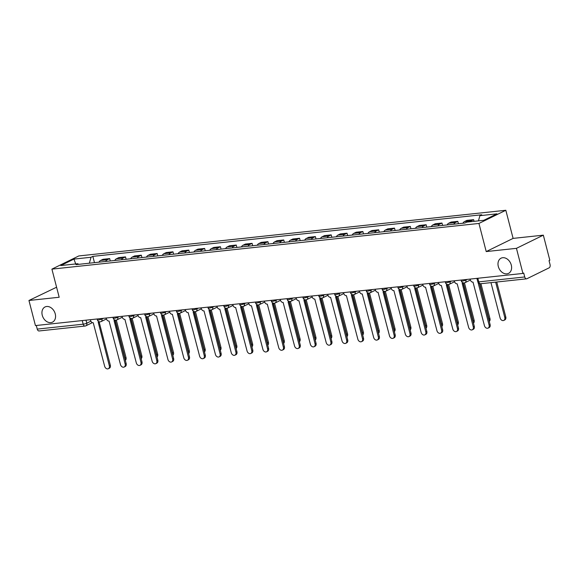 <?xml version="1.0" encoding="UTF-8"?>
<svg xmlns="http://www.w3.org/2000/svg" width="579" height="579" viewBox="0 0 579 579"><rect width="100%" height="100%" fill="white"/><g stroke="black" fill="none" stroke-linecap="round" stroke-linejoin="round"><path stroke-width="0.87" d="M55.244 313.869A8.468 6.362 63.9 0 1 52.472 322.163A8.468 6.362 63.9 0 1 42.26 315.258A8.468 6.362 63.9 0 1 45.024 306.964A8.468 6.362 63.9 0 1 55.244 313.869M511.293 265.095A8.468 6.362 63.9 0 1 508.521 273.389A8.468 6.362 63.9 0 1 498.309 266.478A8.468 6.362 63.9 0 1 501.074 258.183A8.468 6.362 63.9 0 1 511.293 265.095M56.583 287.22L28.95 300.479L35.442 325.579L522.931 273.44L516.446 248.34L543.334 235.161L513.103 238.396L505.829 210.271L78.795 255.947L51.907 269.126L478.942 223.451L486.215 251.576L516.446 248.34M543.334 235.161L549.826 260.253L549.037 260.637L550.05 264.552A2.649 1.686 83.9 0 1 549.131 267.838L526.948 278.716A2.649 1.686 83.9 0 1 526.579 278.825L480.628 283.739A2.649 1.686 -96.1 0 1 478.782 281.879L524.726 276.965A2.649 1.686 83.9 0 0 526.579 278.825M28.95 300.479L59.181 297.251L51.907 269.126M92.379 322.626L85.916 325.796A2.649 1.99 -116.1 0 1 85.403 325.941A2.649 1.686 -96.1 0 1 85.033 326.049L39.083 330.964A2.649 1.686 -96.1 0 1 37.237 329.104L83.188 324.189A2.649 0.463 -14.5 0 0 86.785 323.205L90.86 321.2M36.303 325.485L37.237 329.104M524.726 276.965L523.72 273.049L522.931 273.44M470.105 221.771A6.087 3.872 -96.1 0 1 471.234 220.831L473.629 219.658L466.935 220.375L464.539 221.54A6.087 3.872 83.9 0 0 462.918 223.241M474.063 221.344L473.629 219.658M453.791 224.218A6.087 3.872 -96.1 0 1 455.412 222.517L457.801 221.344L451.106 222.061L448.718 223.233A6.087 3.872 83.9 0 0 447.097 224.934M458.416 223.726L457.801 221.344M437.97 225.911A6.087 3.872 -96.1 0 1 439.591 224.211L441.98 223.038L435.285 223.755L432.897 224.927A6.087 3.872 83.9 0 0 431.275 226.628M442.595 225.419L441.98 223.038M422.142 227.605A6.087 3.872 -96.1 0 1 423.763 225.904L426.158 224.732L419.464 225.448L417.068 226.621A6.087 3.872 83.9 0 0 415.447 228.321M426.774 227.106L426.158 224.732M406.32 229.298A6.087 3.872 -96.1 0 1 407.942 227.598L410.33 226.425L403.635 227.142L401.247 228.314A6.087 3.872 83.9 0 0 399.626 230.015M410.945 228.799L410.33 226.425M390.492 230.992A6.087 3.872 -96.1 0 1 392.121 229.291L394.509 228.119L387.814 228.835L385.426 230.008A6.087 3.872 83.9 0 0 383.797 231.701M395.124 230.493L394.509 228.119M374.671 232.678A6.087 3.872 -96.1 0 1 376.292 230.985L378.688 229.812L371.993 230.529L369.597 231.701A6.087 3.872 83.9 0 0 367.976 233.395M379.296 232.186L378.688 229.812M358.85 234.372A6.087 3.872 -96.1 0 1 360.471 232.671L362.859 231.506L356.165 232.215L353.776 233.388A6.087 3.872 83.9 0 0 352.155 235.088M363.474 233.88L362.859 231.506M343.021 236.066A6.087 3.872 -96.1 0 1 344.65 234.365L347.038 233.192L340.343 233.909L337.955 235.081A6.087 3.872 83.9 0 0 336.327 236.782M347.653 235.573L347.038 233.192M327.2 237.759A6.087 3.872 -96.1 0 1 328.821 236.058L331.217 234.886L324.522 235.602L322.127 236.775A6.087 3.872 83.9 0 0 320.505 238.476M331.825 237.267L331.217 234.886M311.379 239.453A6.087 3.872 -96.1 0 1 313 237.752L315.389 236.579L308.694 237.296L306.305 238.468A6.087 3.872 83.9 0 0 304.684 240.169M316.004 238.953L315.389 236.579M295.551 241.146A6.087 3.872 -96.1 0 1 297.172 239.445L299.567 238.273L292.873 238.989L290.477 240.162A6.087 3.872 83.9 0 0 288.856 241.863M300.183 240.647L299.567 238.273M279.729 242.833A6.087 3.872 -96.1 0 1 281.351 241.139L283.739 239.967L277.044 240.683L274.656 241.856A6.087 3.872 83.9 0 0 273.035 243.549M284.354 242.34L283.739 239.967M263.908 244.526A6.087 3.872 -96.1 0 1 265.529 242.833L267.918 241.66L261.223 242.377L258.835 243.549A6.087 3.872 83.9 0 0 257.214 245.243M268.533 244.034L267.918 241.66M248.08 246.22A6.087 3.872 -96.1 0 1 249.701 244.519L252.097 243.346L245.402 244.063L243.006 245.235A6.087 3.872 83.9 0 0 241.385 246.936M252.712 245.728L252.097 243.346M232.259 247.913A6.087 3.872 -96.1 0 1 233.88 246.213L236.268 245.04L229.573 245.757L227.185 246.929A6.087 3.872 83.9 0 0 225.564 248.63M236.883 247.421L236.268 245.04M216.437 249.607A6.087 3.872 -96.1 0 1 218.059 247.906L220.447 246.734L213.752 247.45L211.364 248.623A6.087 3.872 83.9 0 0 209.743 250.323M221.062 249.108L220.447 246.734M200.609 251.3A6.087 3.872 -96.1 0 1 202.23 249.6L204.626 248.427L197.931 249.144L195.536 250.316A6.087 3.872 83.9 0 0 193.914 252.017M205.241 250.801L204.626 248.427M184.788 252.994A6.087 3.872 -96.1 0 1 186.409 251.293L188.797 250.121L182.103 250.837L179.714 252.01A6.087 3.872 83.9 0 0 178.093 253.711M189.413 252.495L188.797 250.121M168.959 254.68A6.087 3.872 -96.1 0 1 170.588 252.987L172.976 251.814L166.282 252.531L163.893 253.703A6.087 3.872 83.9 0 0 162.265 255.397M173.591 254.188L172.976 251.814M153.138 256.374A6.087 3.872 -96.1 0 1 154.759 254.68L157.155 253.508L150.46 254.224L148.065 255.39A6.087 3.872 83.9 0 0 146.444 257.09M157.763 255.882L157.155 253.508M137.317 258.068A6.087 3.872 -96.1 0 1 138.938 256.367L141.327 255.194L134.632 255.911L132.244 257.083A6.087 3.872 83.9 0 0 130.622 258.784M141.942 257.575L141.327 255.194M121.489 259.761A6.087 3.872 -96.1 0 1 123.11 258.06L125.505 256.888L118.811 257.604L116.415 258.777A6.087 3.872 83.9 0 0 114.794 260.478M126.121 259.269L125.505 256.888M105.668 261.455A6.087 3.872 -96.1 0 1 107.289 259.754L109.677 258.581L102.99 259.298L100.594 260.47A6.087 3.872 83.9 0 0 98.973 262.171M110.292 260.955L109.677 258.581M478.457 220.874L479.904 215.67L496.941 213.846L483.776 220.302L466.732 222.126L464.894 223.031L75.994 264.625L77.832 263.727L60.795 265.544L73.96 259.088L91.004 257.271L89.354 263.199M479.904 215.67L481.742 214.773L92.843 256.367L91.004 257.271M505.829 210.271L478.942 223.451M513.103 238.396L486.215 251.576M94.471 262.649L92.843 256.367M78.621 264.35L77.832 263.727M75.719 263.952L73.96 259.088M470.148 279.085L470.336 279.831A2.649 1.99 -116.1 0 0 473.021 282.139L484.428 325.63A3.04 2.287 -116.1 0 0 488.097 328.112A3.04 2.287 -116.1 0 0 489.089 325.13L478.044 282.407M479.499 283.616L490.109 324.631A3.04 2.287 63.9 0 1 489.117 327.613L488.097 328.112M490.97 282.632L500.104 317.943A3.04 2.287 -116.1 0 0 503.773 320.426A3.04 2.287 -116.1 0 0 504.772 317.444L495.638 282.132M496.753 282.016L505.785 316.945A3.04 2.287 63.9 0 1 504.794 319.926L503.773 320.426M454.32 280.779L454.515 281.524A2.649 1.99 -116.1 0 0 457.193 283.826L468.599 327.323A3.04 2.287 -116.1 0 0 472.276 329.806A3.04 2.287 -116.1 0 0 473.267 326.824L462.165 283.297A2.649 1.99 -116.1 0 0 462.679 283.153A2.649 1.99 -116.1 0 0 463.128 282.82M463.07 282.957L474.288 326.324A3.04 2.287 63.9 0 1 473.289 329.306L472.276 329.806M438.498 282.465L438.694 283.218A2.649 1.99 -116.1 0 0 441.372 285.519L452.778 329.01A3.04 2.287 -116.1 0 0 456.447 331.492A3.04 2.287 -116.1 0 0 457.439 328.51L446.344 284.991A2.649 1.99 -116.1 0 0 446.858 284.846A2.649 1.99 -116.1 0 0 447.299 284.506M447.249 284.651L458.459 328.011A3.04 2.287 63.9 0 1 457.468 330.993L456.447 331.492M489.031 320.469A3.04 2.287 -116.1 0 0 488.944 319.138L479.781 283.688M480.932 283.703L489.964 318.638A3.04 2.287 63.9 0 1 489.277 321.425M473.209 322.163A3.04 2.287 -116.1 0 0 473.123 320.831L463.301 282.863M464.452 282.863L474.143 320.332A3.04 2.287 63.9 0 1 473.456 323.118M422.677 284.159L422.865 284.911A2.649 1.99 -116.1 0 0 425.551 287.213L436.95 330.703A3.04 2.287 -116.1 0 0 440.626 333.186A3.04 2.287 -116.1 0 0 441.618 330.204L430.515 286.685A2.649 1.99 -116.1 0 0 431.029 286.533A2.649 1.99 -116.1 0 0 431.478 286.2M431.42 286.344L442.638 329.704A3.04 2.287 63.9 0 1 441.647 332.686L440.626 333.186M406.849 285.852L407.044 286.598A2.649 1.99 -116.1 0 0 409.722 288.907L421.128 332.397A3.04 2.287 -116.1 0 0 424.798 334.879A3.04 2.287 -116.1 0 0 425.797 331.897L414.694 288.371A2.649 1.99 -116.1 0 0 415.208 288.226A2.649 1.99 -116.1 0 0 415.657 287.893M415.599 288.038L426.817 331.398A3.04 2.287 63.9 0 1 425.818 334.38L424.798 334.879M391.028 287.546L391.223 288.291A2.649 1.99 -116.1 0 0 393.901 290.6L405.307 334.09A3.04 2.287 -116.1 0 0 408.977 336.573A3.04 2.287 -116.1 0 0 409.968 333.591L398.873 290.065A2.649 1.99 -116.1 0 0 399.387 289.92A2.649 1.99 -116.1 0 0 399.828 289.587M399.778 289.724L410.989 333.091A3.04 2.287 63.9 0 1 409.997 336.073L408.977 336.573M457.388 323.849A3.04 2.287 -116.1 0 0 457.294 322.517L447.48 284.557M448.624 284.55L458.315 322.018A3.04 2.287 63.9 0 1 457.634 324.805M441.56 325.543A3.04 2.287 -116.1 0 0 441.473 324.211L431.652 286.25L431.029 286.533M432.803 286.243L442.494 323.712A3.04 2.287 63.9 0 1 441.806 326.498M425.739 327.236A3.04 2.287 -116.1 0 0 425.652 325.905L415.831 287.937M416.981 287.937L426.672 325.405A3.04 2.287 63.9 0 1 425.985 328.192M375.206 289.239L375.395 289.985A2.649 1.99 -116.1 0 0 378.08 292.294L389.479 335.784A3.04 2.287 -116.1 0 0 393.155 338.266A3.04 2.287 -116.1 0 0 394.147 335.284L383.045 291.758A2.649 1.99 -116.1 0 0 383.559 291.613A2.649 1.99 -116.1 0 0 384.007 291.28M383.949 291.418L395.168 334.785A3.04 2.287 63.9 0 1 394.176 337.767L393.155 338.266M409.918 328.93A3.04 2.287 -116.1 0 0 409.823 327.598L400.009 289.63M401.153 289.63L410.844 327.099A3.04 2.287 63.9 0 1 410.164 329.885M359.378 290.933L359.573 291.678A2.649 1.99 -116.1 0 0 362.251 293.98L373.658 337.477A3.04 2.287 -116.1 0 0 377.327 339.96A3.04 2.287 -116.1 0 0 378.326 336.978L367.224 293.452A2.649 1.99 -116.1 0 0 367.737 293.307A2.649 1.99 -116.1 0 0 368.186 292.974M368.128 293.112L379.346 336.479A3.04 2.287 63.9 0 1 378.348 339.46L377.327 339.96M394.089 330.623A3.04 2.287 -116.1 0 0 394.002 329.292L384.181 291.324L383.559 291.613M385.332 291.324L395.023 328.792A3.04 2.287 63.9 0 1 394.335 331.579M343.557 292.619L343.752 293.372A2.649 1.99 -116.1 0 0 346.43 295.674L357.836 339.171A3.04 2.287 -116.1 0 0 361.506 341.653A3.04 2.287 -116.1 0 0 362.497 338.672L351.402 295.145A2.649 1.99 -116.1 0 0 351.909 295.001A2.649 1.99 -116.1 0 0 352.358 294.668M352.307 294.805L363.518 338.172A3.04 2.287 63.9 0 1 362.526 341.147L361.506 341.653M378.268 332.317A3.04 2.287 -116.1 0 0 378.181 330.985L368.36 293.017L367.737 293.307M369.511 293.017L379.194 330.486A3.04 2.287 63.9 0 1 378.514 333.272M327.728 294.313L327.924 295.066A2.649 1.99 -116.1 0 0 330.609 297.367L342.008 340.857A3.04 2.287 -116.1 0 0 345.685 343.34A3.04 2.287 -116.1 0 0 346.676 340.358L335.574 296.839A2.649 1.99 -116.1 0 0 336.088 296.687A2.649 1.99 -116.1 0 0 336.537 296.354M336.479 296.499L347.697 339.859A3.04 2.287 63.9 0 1 346.698 342.84L345.685 343.34M362.44 334.011A3.04 2.287 -116.1 0 0 362.353 332.679L352.539 294.711M353.682 294.704L363.373 332.172A3.04 2.287 63.9 0 1 362.693 334.959M311.907 296.007L312.103 296.759A2.649 1.99 -116.1 0 0 314.781 299.061L326.187 342.551A3.04 2.287 -116.1 0 0 329.856 345.033A3.04 2.287 -116.1 0 0 330.855 342.051L319.753 298.532A2.649 1.99 -116.1 0 0 320.267 298.38A2.649 1.99 -116.1 0 0 320.715 298.047M320.657 298.192L331.868 341.552A3.04 2.287 63.9 0 1 330.877 344.534L329.856 345.033M296.086 297.7L296.274 298.446A2.649 1.99 -116.1 0 0 298.959 300.754L310.366 344.244A3.04 2.287 -116.1 0 0 314.035 346.727A3.04 2.287 -116.1 0 0 315.027 343.745L303.932 300.219A2.649 1.99 -116.1 0 0 304.438 300.074A2.649 1.99 -116.1 0 0 304.887 299.741M304.836 299.886L316.047 343.246A3.04 2.287 63.9 0 1 315.056 346.228L314.035 346.727M280.258 299.394L280.453 300.139A2.649 1.99 -116.1 0 0 283.138 302.448L294.537 345.938A3.04 2.287 -116.1 0 0 298.214 348.42A3.04 2.287 -116.1 0 0 299.205 345.439L288.103 301.912A2.649 1.99 -116.1 0 0 288.617 301.768A2.649 1.99 -116.1 0 0 289.066 301.435M289.008 301.572L300.226 344.939A3.04 2.287 63.9 0 1 299.227 347.921L298.214 348.42M264.437 301.087L264.632 301.833A2.649 1.99 -116.1 0 0 267.31 304.141L278.716 347.632A3.04 2.287 -116.1 0 0 282.386 350.114A3.04 2.287 -116.1 0 0 283.384 347.132L272.282 303.606A2.649 1.99 -116.1 0 0 272.796 303.461A2.649 1.99 -116.1 0 0 273.237 303.128M273.187 303.266L284.398 346.633A3.04 2.287 63.9 0 1 283.406 349.615L282.386 350.114M248.615 302.781L248.804 303.526A2.649 1.99 -116.1 0 0 251.489 305.828L262.888 349.325A3.04 2.287 -116.1 0 0 266.564 351.808A3.04 2.287 -116.1 0 0 267.556 348.826L256.461 305.299A2.649 1.99 -116.1 0 0 256.967 305.155A2.649 1.99 -116.1 0 0 257.416 304.822M257.358 304.959L268.576 348.326A3.04 2.287 63.9 0 1 267.585 351.308L266.564 351.808M232.787 304.467L232.982 305.22A2.649 1.99 -116.1 0 0 235.66 307.521L247.067 351.012A3.04 2.287 -116.1 0 0 250.743 353.494A3.04 2.287 -116.1 0 0 251.735 350.519L240.632 306.993A2.649 1.99 -116.1 0 0 241.146 306.848A2.649 1.99 -116.1 0 0 241.595 306.508M241.537 306.653L252.755 350.013A3.04 2.287 63.9 0 1 251.756 352.995L250.743 353.494M346.618 335.697A3.04 2.287 -116.1 0 0 346.531 334.365L336.71 296.405M337.861 296.397L347.552 333.866A3.04 2.287 63.9 0 1 346.864 336.652M330.797 337.391A3.04 2.287 -116.1 0 0 330.71 336.059L320.889 298.091L320.267 298.38M322.04 298.091L331.724 335.559A3.04 2.287 63.9 0 1 331.043 338.346M314.969 339.084A3.04 2.287 -116.1 0 0 314.882 337.752L305.068 299.784M306.211 299.784L315.902 337.253A3.04 2.287 63.9 0 1 315.215 340.039M299.148 340.778A3.04 2.287 -116.1 0 0 299.061 339.446L289.239 301.478M290.39 301.478L300.081 338.947A3.04 2.287 63.9 0 1 299.394 341.733M283.326 342.471A3.04 2.287 -116.1 0 0 283.232 341.14L273.418 303.172M274.562 303.172L284.253 340.64A3.04 2.287 63.9 0 1 283.572 343.427M267.498 344.165A3.04 2.287 -116.1 0 0 267.411 342.833L257.59 304.865M258.741 304.865L268.432 342.334A3.04 2.287 63.9 0 1 267.744 345.12M216.966 306.161L217.161 306.913A2.649 1.99 -116.1 0 0 219.839 309.215L231.245 352.705A3.04 2.287 -116.1 0 0 234.915 355.188A3.04 2.287 -116.1 0 0 235.906 352.206L224.811 308.687A2.649 1.99 -116.1 0 0 225.325 308.535A2.649 1.99 -116.1 0 0 225.767 308.202M225.716 308.346L236.927 351.706A3.04 2.287 63.9 0 1 235.935 354.688L234.915 355.188M251.677 345.851A3.04 2.287 -116.1 0 0 251.59 344.519L241.769 306.559M242.919 306.552L252.61 344.02A3.04 2.287 63.9 0 1 251.923 346.807M201.145 307.854L201.333 308.6A2.649 1.99 -116.1 0 0 204.018 310.909L215.417 354.399A3.04 2.287 -116.1 0 0 219.094 356.881A3.04 2.287 -116.1 0 0 220.085 353.899L208.983 310.373A2.649 1.99 -116.1 0 0 209.497 310.228A2.649 1.99 -116.1 0 0 209.945 309.895M209.887 310.04L221.106 353.4A3.04 2.287 63.9 0 1 220.114 356.382L219.094 356.881M235.856 347.545A3.04 2.287 -116.1 0 0 235.762 346.213L225.948 308.252M227.091 308.245L236.782 345.714A3.04 2.287 63.9 0 1 236.102 348.5M185.316 309.548L185.512 310.293A2.649 1.99 -116.1 0 0 188.189 312.602L199.596 356.092A3.04 2.287 -116.1 0 0 203.265 358.575A3.04 2.287 -116.1 0 0 204.264 355.593L193.162 312.067A2.649 1.99 -116.1 0 0 193.676 311.922A2.649 1.99 -116.1 0 0 194.124 311.589M194.066 311.734L205.284 355.093A3.04 2.287 63.9 0 1 204.286 358.075L203.265 358.575M220.027 349.238A3.04 2.287 -116.1 0 0 219.94 347.907L210.119 309.939L209.497 310.228M211.27 309.939L220.961 347.407A3.04 2.287 63.9 0 1 220.273 350.194M169.495 311.241L169.69 311.987A2.649 1.99 -116.1 0 0 172.368 314.296L183.775 357.786A3.04 2.287 -116.1 0 0 187.444 360.268A3.04 2.287 -116.1 0 0 188.436 357.286L177.34 313.76A2.649 1.99 -116.1 0 0 177.854 313.615A2.649 1.99 -116.1 0 0 178.296 313.282M178.245 313.42L189.456 356.787A3.04 2.287 63.9 0 1 188.464 359.769L187.444 360.268M204.206 350.932A3.04 2.287 -116.1 0 0 204.119 349.6L194.298 311.632M195.449 311.632L205.14 349.101A3.04 2.287 63.9 0 1 204.452 351.887M153.667 312.935L153.862 313.68A2.649 1.99 -116.1 0 0 156.547 315.982L167.946 359.479A3.04 2.287 -116.1 0 0 171.623 361.962A3.04 2.287 -116.1 0 0 172.614 358.98L161.512 315.454A2.649 1.99 -116.1 0 0 162.026 315.309A2.649 1.99 -116.1 0 0 162.475 314.976M162.417 315.114L173.635 358.481A3.04 2.287 63.9 0 1 172.643 361.462L171.623 361.962M188.385 352.625A3.04 2.287 -116.1 0 0 188.291 351.294L178.477 313.326M179.62 313.326L189.311 350.794A3.04 2.287 63.9 0 1 188.631 353.581M137.845 314.621L138.041 315.374A2.649 1.99 -116.1 0 0 140.719 317.676L152.125 361.173A3.04 2.287 -116.1 0 0 155.794 363.655A3.04 2.287 -116.1 0 0 156.793 360.674L145.691 317.147A2.649 1.99 -116.1 0 0 146.205 317.002A2.649 1.99 -116.1 0 0 146.653 316.67M146.596 316.807L157.806 360.174A3.04 2.287 63.9 0 1 156.815 363.156L155.794 363.655M172.556 354.319A3.04 2.287 -116.1 0 0 172.47 352.987L162.648 315.019M163.799 315.019L173.49 352.488A3.04 2.287 63.9 0 1 172.803 355.274M122.024 316.315L122.22 317.068A2.649 1.99 -116.1 0 0 124.898 319.369L136.304 362.859A3.04 2.287 -116.1 0 0 139.973 365.342A3.04 2.287 -116.1 0 0 140.965 362.36L129.87 318.841A2.649 1.99 -116.1 0 0 130.376 318.689A2.649 1.99 -116.1 0 0 130.825 318.356M130.774 318.501L141.985 361.861A3.04 2.287 63.9 0 1 140.994 364.842L139.973 365.342M156.735 356.013A3.04 2.287 -116.1 0 0 156.648 354.681L146.827 316.713L146.205 317.002M147.978 316.706L157.662 354.182A3.04 2.287 63.9 0 1 156.981 356.968M106.196 318.009L106.391 318.761A2.649 1.99 -116.1 0 0 109.076 321.063L120.475 364.553A3.04 2.287 -116.1 0 0 124.152 367.035A3.04 2.287 -116.1 0 0 125.144 364.053L114.041 320.534A2.649 1.99 -116.1 0 0 114.555 320.382A2.649 1.99 -116.1 0 0 115.004 320.049M114.946 320.194L126.164 363.554A3.04 2.287 63.9 0 1 125.165 366.536L124.152 367.035M140.907 357.699A3.04 2.287 -116.1 0 0 140.82 356.367L131.006 318.407M132.15 318.399L141.841 355.868A3.04 2.287 63.9 0 1 141.16 358.654M90.375 319.702L90.57 320.448A2.649 1.99 -116.1 0 0 93.248 322.756L104.654 366.246A3.04 2.287 -116.1 0 0 108.324 368.729A3.04 2.287 -116.1 0 0 109.322 365.747L98.22 322.221A2.649 1.99 -116.1 0 0 98.734 322.076A2.649 1.99 -116.1 0 0 99.183 321.743M99.125 321.888L110.336 365.248A3.04 2.287 63.9 0 1 109.344 368.23L108.324 368.729M125.086 359.393A3.04 2.287 -116.1 0 0 124.999 358.061L115.178 320.093M116.328 320.093L126.019 357.561A3.04 2.287 63.9 0 1 125.332 360.348M97.134 318.978L97.366 319.869A2.649 0.463 -14.5 0 0 98.358 319.977A2.649 0.463 -14.5 0 0 101.955 318.986L103.323 318.32M101.824 318.479L101.955 318.986A2.649 1.99 63.9 0 1 101.086 321.584L106.449 318.957M112.956 317.285L113.187 318.175A2.649 0.463 -14.5 0 0 114.179 318.284A2.649 0.463 -14.5 0 0 117.776 317.299L119.144 316.626M117.646 316.785L117.776 317.299A2.649 1.99 63.9 0 1 116.915 319.89L122.27 317.263M128.784 315.591L129.008 316.481A2.649 0.463 -14.5 0 0 130.007 316.59A2.649 0.463 -14.5 0 0 133.597 315.606L134.972 314.933M133.467 315.092L133.597 315.606A2.649 1.99 63.9 0 1 132.736 318.197L138.099 315.569M144.605 313.905L144.837 314.788A2.649 0.463 -14.5 0 0 145.828 314.896A2.649 0.463 -14.5 0 0 149.425 313.912L150.793 313.239M149.295 313.398L149.425 313.912A2.649 1.99 63.9 0 1 148.557 316.503L153.92 313.876M160.426 312.211L160.658 313.094A2.649 0.463 -14.5 0 0 161.65 313.203A2.649 0.463 -14.5 0 0 165.247 312.219L166.614 311.545M165.116 311.705L165.247 312.219A2.649 1.99 63.9 0 1 164.385 314.81L169.741 312.182M176.255 310.518L176.479 311.408A2.649 0.463 -14.5 0 0 177.478 311.509A2.649 0.463 -14.5 0 0 181.075 310.525L182.443 309.852M180.938 310.018L181.075 310.525A2.649 1.99 63.9 0 1 180.207 313.116L185.569 310.489M192.076 308.824L192.308 309.714A2.649 0.463 -14.5 0 0 193.299 309.816A2.649 0.463 -14.5 0 0 196.896 308.831L198.264 308.166M196.766 308.325L196.896 308.831A2.649 1.99 63.9 0 1 196.035 311.422L201.391 308.795M207.897 307.131L208.129 308.021A2.649 0.463 -14.5 0 0 209.12 308.129A2.649 0.463 -14.5 0 0 212.717 307.138L214.085 306.472M212.587 306.631L212.717 307.138A2.649 1.99 63.9 0 1 211.856 309.736L217.219 307.109M223.726 305.437L223.95 306.327A2.649 0.463 -14.5 0 0 224.949 306.436A2.649 0.463 -14.5 0 0 228.546 305.451L229.914 304.778M228.408 304.938L228.546 305.451A2.649 1.99 63.9 0 1 227.677 308.042L233.04 305.415M239.547 303.751L239.778 304.634A2.649 0.463 -14.5 0 0 240.77 304.742A2.649 0.463 -14.5 0 0 244.367 303.758L245.735 303.085M244.237 303.244L244.367 303.758A2.649 1.99 63.9 0 1 243.506 306.349L248.861 303.722M255.368 302.057L255.6 302.94A2.649 0.463 -14.5 0 0 256.591 303.049A2.649 0.463 -14.5 0 0 260.188 302.064L261.556 301.391M260.058 301.55L260.188 302.064A2.649 1.99 63.9 0 1 259.327 304.655L264.69 302.028M271.196 300.363L271.428 301.254A2.649 0.463 -14.5 0 0 272.419 301.355A2.649 0.463 -14.5 0 0 276.017 300.371L277.384 299.698M275.879 299.864L276.017 300.371A2.649 1.99 63.9 0 1 275.148 302.962L280.511 300.335M287.018 298.67L287.249 299.56A2.649 0.463 -14.5 0 0 288.241 299.661A2.649 0.463 -14.5 0 0 291.838 298.677L293.206 298.011M291.707 298.171L291.838 298.677A2.649 1.99 63.9 0 1 290.976 301.268L296.332 298.641M302.839 296.976L303.07 297.867A2.649 0.463 -14.5 0 0 304.062 297.975A2.649 0.463 -14.5 0 0 307.659 296.984L309.027 296.318M307.529 296.477L307.659 296.984A2.649 1.99 63.9 0 1 306.798 299.582L312.161 296.947M318.667 295.283L318.899 296.173A2.649 0.463 -14.5 0 0 319.89 296.282A2.649 0.463 -14.5 0 0 323.487 295.29L324.855 294.624M323.357 294.783L323.487 295.29A2.649 1.99 63.9 0 1 322.619 297.888L327.982 295.261M334.488 293.589L334.72 294.479A2.649 0.463 -14.5 0 0 335.711 294.588A2.649 0.463 -14.5 0 0 339.308 293.604L340.676 292.931M339.178 293.09L339.308 293.604A2.649 1.99 63.9 0 1 338.447 296.195L343.803 293.567M350.317 291.903L350.541 292.786A2.649 0.463 -14.5 0 0 351.54 292.894A2.649 0.463 -14.5 0 0 355.137 291.91L356.505 291.237M354.999 291.396L355.137 291.91A2.649 1.99 63.9 0 1 354.268 294.501L359.631 291.874M366.138 290.209L366.369 291.092A2.649 0.463 -14.5 0 0 367.361 291.201A2.649 0.463 -14.5 0 0 370.958 290.217L372.326 289.543M370.828 289.703L370.958 290.217A2.649 1.99 63.9 0 1 370.09 292.808L375.453 290.18M381.959 288.516L382.191 289.406A2.649 0.463 -14.5 0 0 383.182 289.507A2.649 0.463 -14.5 0 0 386.779 288.523L388.147 287.85M386.649 288.016L386.779 288.523A2.649 1.99 63.9 0 1 385.918 291.114L391.274 288.487M397.787 286.822L398.012 287.712A2.649 0.463 -14.5 0 0 399.011 287.814A2.649 0.463 -14.5 0 0 402.608 286.829L403.976 286.164M402.47 286.323L402.608 286.829A2.649 1.99 63.9 0 1 401.739 289.42L407.102 286.793M413.609 285.129L413.84 286.019A2.649 0.463 -14.5 0 0 414.832 286.127A2.649 0.463 -14.5 0 0 418.429 285.136L419.797 284.47M418.299 284.629L418.429 285.136A2.649 1.99 63.9 0 1 417.568 287.734L422.923 285.107M429.43 283.435L429.661 284.325A2.649 0.463 -14.5 0 0 430.653 284.434A2.649 0.463 -14.5 0 0 434.25 283.449L435.618 282.776M434.12 282.936L434.25 283.449A2.649 1.99 63.9 0 1 433.389 286.04L438.752 283.413M445.258 281.741L445.483 282.632A2.649 0.463 -14.5 0 0 446.481 282.74A2.649 0.463 -14.5 0 0 450.078 281.756L451.446 281.083M449.941 281.242L450.078 281.756A2.649 1.99 63.9 0 1 449.21 284.347L454.573 281.72M461.079 280.055L461.311 280.938A2.649 0.463 -14.5 0 0 462.303 281.047A2.649 0.463 -14.5 0 0 465.9 280.062L467.267 279.389M465.769 279.548L465.9 280.062A2.649 1.99 63.9 0 1 465.038 282.653L470.394 280.026M85.996 320.173L86.785 323.205A2.649 1.99 -116.1 0 1 85.916 325.796A2.649 2.649 0 0 1 85.033 326.049A2.649 1.686 -96.1 0 1 83.188 324.189L82.247 320.571M116.415 258.777L123.11 258.06M132.244 257.083L138.938 256.367M148.065 255.39L154.759 254.68M163.893 253.703L170.588 252.987M179.714 252.01L186.409 251.293M195.536 250.316L202.23 249.6M211.364 248.623L218.059 247.906M227.185 246.929L233.88 246.213M243.006 245.235L249.701 244.519M258.835 243.549L265.529 242.833M274.656 241.856L281.351 241.139M290.477 240.162L297.172 239.445M306.305 238.468L313 237.752M322.127 236.775L328.821 236.058M337.955 235.081L344.65 234.365M353.776 233.388L360.471 232.671M369.597 231.701L376.292 230.985M385.426 230.008L392.121 229.291M401.247 228.314L407.942 227.598M417.068 226.621L423.763 225.904M432.897 224.927L439.591 224.211M448.718 223.233L455.412 222.517M464.539 221.54L471.234 220.831M100.594 260.47L107.289 259.754M476.901 278.361L477.784 281.77A2.649 0.463 -14.5 0 0 478.782 281.879L477.841 278.26M489.089 325.13L490.109 324.631M505.785 316.945L504.772 317.444M473.267 326.824L474.288 326.324M457.439 328.51L458.459 328.011M489.964 318.638L488.944 319.138M474.143 320.332L473.123 320.831M441.618 330.204L442.638 329.704M425.797 331.897L426.817 331.398M409.968 333.591L410.989 333.091M458.315 322.018L457.294 322.517M442.494 323.712L441.473 324.211M426.672 325.405L425.652 325.905M394.147 335.284L395.168 334.785M410.844 327.099L409.823 327.598M378.326 336.978L379.346 336.479M395.023 328.792L394.002 329.292M362.497 338.672L363.518 338.172M379.194 330.486L378.181 330.985M346.676 340.358L347.697 339.859M363.373 332.172L362.353 332.679M330.855 342.051L331.868 341.552M315.027 343.745L316.047 343.246M299.205 345.439L300.226 344.939M283.384 347.132L284.398 346.633M267.556 348.826L268.576 348.326M251.735 350.519L252.755 350.013M347.552 333.866L346.531 334.365M331.724 335.559L330.71 336.059M315.902 337.253L314.882 337.752M300.081 338.947L299.061 339.446M284.253 340.64L283.232 341.14M268.432 342.334L267.411 342.833M235.906 352.206L236.927 351.706M252.61 344.02L251.59 344.519M220.085 353.899L221.106 353.4M236.782 345.714L235.762 346.213M204.264 355.593L205.284 355.093M220.961 347.407L219.94 347.907M188.436 357.286L189.456 356.787M205.14 349.101L204.119 349.6M172.614 358.98L173.635 358.481M189.311 350.794L188.291 351.294M156.793 360.674L157.806 360.174M173.49 352.488L172.47 352.987M140.965 362.36L141.985 361.861M157.662 354.182L156.648 354.681M125.144 364.053L126.164 363.554M141.841 355.868L140.82 356.367M109.322 365.747L110.336 365.248M126.019 357.561L124.999 358.061M461.311 280.938A2.649 2.649 0 0 0 465.038 282.653M445.483 282.632A2.649 2.649 0 0 0 449.21 284.347M429.661 284.325A2.649 2.649 0 0 0 433.389 286.04M413.84 286.019A2.649 2.649 0 0 0 417.568 287.734M398.012 287.712A2.649 2.649 0 0 0 401.739 289.42M382.191 289.406A2.649 2.649 0 0 0 385.918 291.114M366.369 291.092A2.649 2.649 0 0 0 370.09 292.808M350.541 292.786A2.649 2.649 0 0 0 354.268 294.501M334.72 294.479A2.649 2.649 0 0 0 338.447 296.195M318.899 296.173A2.649 2.649 0 0 0 322.619 297.888M303.07 297.867A2.649 2.649 0 0 0 306.798 299.582M287.249 299.56A2.649 2.649 0 0 0 290.976 301.268M271.428 301.254A2.649 2.649 0 0 0 275.148 302.962M255.6 302.94A2.649 2.649 0 0 0 259.327 304.655M239.778 304.634A2.649 2.649 0 0 0 243.506 306.349M223.95 306.327A2.649 2.649 0 0 0 227.677 308.042M208.129 308.021A2.649 2.649 0 0 0 211.856 309.736M192.308 309.714A2.649 2.649 0 0 0 196.035 311.422M176.479 311.408A2.649 2.649 0 0 0 180.207 313.116M160.658 313.094A2.649 2.649 0 0 0 164.385 314.81M144.837 314.788A2.649 2.649 0 0 0 148.557 316.503M129.008 316.481A2.649 2.649 0 0 0 132.736 318.197M113.187 318.175A2.649 2.649 0 0 0 116.915 319.89M97.366 319.869A2.649 2.649 0 0 0 101.086 321.584M477.784 281.77A2.649 2.649 0 0 0 480.628 283.739M462.679 283.153L463.28 282.856M446.858 284.846L447.451 284.55M415.208 288.226L415.809 287.937M399.387 289.92L399.98 289.623M351.909 295.001L352.51 294.704M336.088 296.687L336.688 296.397M304.438 300.074L305.039 299.784M288.617 301.768L289.218 301.471M272.796 303.461L273.389 303.164M256.967 305.155L257.568 304.858M241.146 306.848L241.747 306.552M225.325 308.535L225.919 308.245M193.676 311.922L194.276 311.625M177.854 313.615L178.448 313.319M162.026 315.309L162.627 315.012M130.376 318.689L130.977 318.399M114.555 320.382L115.156 320.093M98.734 322.076L99.335 321.786"/></g></svg>
